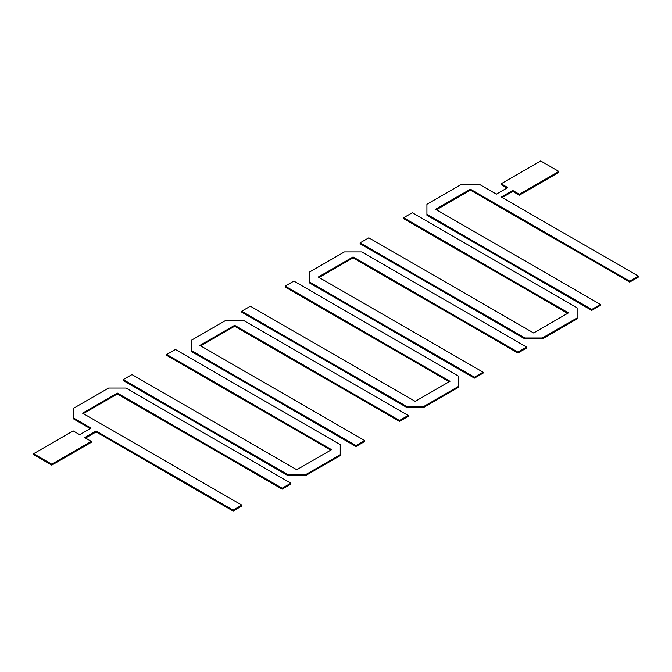 <?xml version="1.0" encoding="UTF-8"?>
<svg xmlns="http://www.w3.org/2000/svg" width="672" height="672" viewBox="0 0 672 672"><rect width="100%" height="100%" fill="white"/><g stroke="black" fill="none" stroke-linecap="round" stroke-linejoin="round"><path stroke-width="1.01" d="M512.761 190.47L519.347 194.275L558.869 171.452L540.691 160.952L501.161 183.775L507.746 187.572L496.356 194.149L479.102 184.187L461.714 184.187L426.93 204.271L426.93 214.309L591.755 309.473L600.457 304.45L435.624 209.286L470.408 189.21L629.706 281.173L638.4 276.15L501.379 197.047L512.761 190.47L512.761 191.386L502.169 197.501M501.161 183.775L501.161 184.691L506.948 188.034M519.347 194.275L519.347 195.182L512.761 191.386M558.869 171.452L558.869 172.368L519.347 195.182M426.93 214.309L426.93 215.225L591.755 310.388L591.755 309.473M600.457 304.45L600.457 305.365L591.755 310.388M470.408 189.21L470.408 190.117L436.414 209.748M470.408 190.117L629.706 282.089L638.4 277.066L638.4 276.15M629.706 281.173L629.706 282.089M524.958 337.999L524.958 338.915L542.346 338.915L542.346 337.999L524.958 337.999L360.125 242.836L368.827 237.812L533.652 332.976L568.436 312.892L403.612 217.736L403.612 218.644L567.647 313.354M360.125 242.836L360.125 243.751L524.958 338.915M403.612 217.736L412.306 212.713L577.13 307.877L577.13 318.83L542.346 338.915M542.346 337.999L577.13 317.915M517.91 352.111L353.077 256.948L353.077 257.863L517.91 353.018L526.604 348.004L526.604 347.088L517.91 352.111L517.91 353.018M526.604 347.088L361.78 251.924L344.383 251.924L309.599 272.009L309.599 282.962L474.432 378.126L474.432 377.21L483.126 372.196L483.126 373.103L474.432 378.126M309.599 282.047L474.432 377.21M483.126 372.196L318.293 277.032L353.077 256.948M353.077 257.863L319.082 277.486M250.387 306.197L415.212 401.36L449.996 381.276L415.212 401.36L250.387 306.197L241.685 311.22L241.685 312.127L406.518 407.291L423.906 407.291L458.69 387.206L423.906 407.291L423.906 406.384L458.69 386.299L458.69 387.206L458.69 386.299L423.906 406.384L423.906 407.291L406.518 407.291L406.518 406.384L423.906 406.384L406.518 406.384L241.685 311.22L241.685 312.127L406.518 407.291L406.518 406.384L241.685 311.22L250.387 306.197M458.69 376.253L458.69 386.299L458.69 376.253L293.866 281.089L285.172 286.112L285.172 287.028L449.207 381.73L285.172 287.028L285.172 286.112L449.996 381.276L285.172 286.112L293.866 281.089L458.69 376.253M96.113 431.021L96.113 431.936L233.134 511.048L241.828 506.024L241.828 505.109L233.134 510.132L96.113 431.021L84.731 437.598L91.308 441.395L91.308 442.31L51.786 465.133L51.786 464.218L33.6 453.718L33.6 454.633L51.786 465.133M85.52 438.052L96.113 431.936M33.6 453.718L73.13 430.895L79.708 434.7L91.09 428.123L73.836 418.169L73.836 419.076L90.3 428.585M73.836 418.169L73.836 408.122L108.62 388.038L126.017 388.038L290.842 483.202L290.842 484.117L282.148 489.14L282.148 488.225L117.323 393.061L117.323 393.977L282.148 489.14M91.308 441.395L51.786 464.218M290.842 483.202L282.148 488.225M117.323 393.061L82.538 413.146L241.828 505.109M83.328 413.599L117.323 393.977M233.134 510.132L233.134 511.048M340.25 454.675L340.25 444.637L175.426 349.474L166.732 354.497L331.556 449.66L296.772 469.736L131.947 374.573L123.245 379.596L123.245 380.512L288.078 475.675L305.466 475.675L340.25 455.591L340.25 454.675L305.466 474.76L305.466 475.675M166.732 354.497L166.732 355.404L330.767 450.114M288.078 475.675L288.078 474.76L305.466 474.76M288.078 474.76L123.245 379.596M408.173 415.464L243.348 320.3L225.952 320.3L191.167 340.385L191.167 350.423L356 445.586L364.694 440.563L199.861 345.408L234.646 325.324L234.646 326.239L399.479 421.394L408.173 416.38L408.173 415.464L399.479 420.487L399.479 421.394M364.694 440.563L364.694 441.479L356 446.502L191.167 351.338L191.167 350.423M356 445.586L356 446.502M399.479 420.487L234.646 325.324M200.651 345.862L234.646 326.239"/></g></svg>
